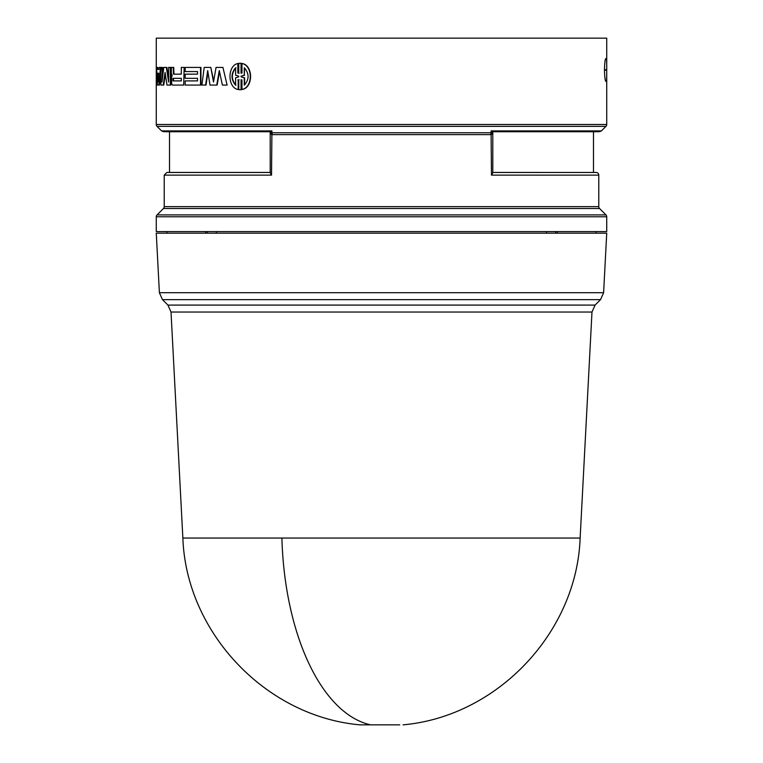 <?xml version="1.0" encoding="UTF-8"?>
<svg xmlns="http://www.w3.org/2000/svg" width="763" height="763" viewBox="0 0 763 763"><rect width="100%" height="100%" fill="white"/><g stroke="black" fill="none" stroke-linecap="round" stroke-linejoin="round"><path stroke-width="1.14" d="M171.017 312.029L182.862 538.049L580.138 538.049L591.983 312.029L171.017 312.029L167.927 305.086L162.481 299.64L600.519 299.64L595.073 305.086L591.983 312.029M182.862 538.049C186.21 632.565 265.715 716.457 359.936 724.85L399.707 724.85M605.956 214.908A2.651 2.651 0 0 1 606.728 216.778L606.728 231.58L156.272 231.58L156.272 216.778A2.651 2.651 0 0 1 157.044 214.908L163.444 208.509A2.651 2.651 0 0 0 164.217 206.639L598.783 206.639A2.651 2.651 0 0 0 599.556 208.509L605.956 214.908L157.044 214.908M598.783 206.639L598.783 175.118A2.651 2.651 0 0 0 596.151 172.467L492.793 172.467M598.783 175.118L491.477 175.118L492.793 172.839L492.793 132.447L491.477 134.536L490.695 134.641L272.305 134.641L271.523 134.536L270.207 132.447L270.207 172.839L271.523 175.118L164.217 175.118L164.217 206.639M271.523 132.81L270.207 132.447L270.207 131.694L271.924 130.912L271.523 175.118M606.728 75.403L606.728 124.493A2.651 2.651 0 0 1 605.956 126.372L157.044 126.372A2.651 2.651 0 0 1 156.272 124.493L156.272 38.15L606.728 38.15L606.728 75.403L606.509 81.355L605.841 81.345L606.509 81.355M159.391 292.706L603.609 292.706L606.728 233.173L156.272 233.173L159.391 292.706L162.481 299.64M166.868 233.173L166.868 231.58M491.477 175.118L491.076 130.912L601.416 130.912L605.956 126.372M271.924 130.912L161.584 130.912L157.044 126.372M169.52 131.741L270.207 131.741L270.207 172.438L169.52 172.438L169.52 131.741L163.435 131.684L230.102 131.684M222.92 67.402L227.107 85.075L222.92 67.402L216.053 67.402L213.497 82.042L210.817 67.402L204.207 67.402L201.89 85.075L206.039 85.075L207.927 71.941M219.496 71.569L217.131 85.075L209.997 85.075L207.708 70.587L205.629 85.075M210.817 67.402L213.688 80.935M173.745 67.402L173.935 74.154L181.308 74.154L173.449 74.154L173.258 67.402L173.745 67.402M184.16 67.402L183.692 85.075L184.16 67.402M172.972 85.075L183.692 85.075M157.903 69.423L159.019 69.423L157.378 69.423L157.264 67.402L157.798 67.402L157.903 69.423M160.888 68.432L159.438 85.075L158.914 85.075L160.459 67.402L160.888 85.075L163.768 85.075L165.323 74.164M185.638 80.907L197.541 80.907L185.171 80.907L185.171 85.075L200.946 85.075L200.946 67.402L185.171 67.402L185.171 71.569L197.541 71.569L185.638 71.569M185.638 74.154L197.541 74.154L185.171 74.154L185.171 78.322L197.541 78.322L185.638 78.322M163.253 85.075L165.066 72.456L166.983 85.075L170.349 85.075L170.349 67.402L168.613 67.402L168.613 82.042L166.363 67.402L166.868 67.402L168.613 78.904M170.349 67.402L170.845 67.402L170.845 85.075L170.349 85.075M166.363 67.402L163.778 67.402L162.014 82.042L162.014 67.402L162.529 67.402L162.529 77.578M242.31 63.51C253.326 65.551 253.306 87.449 242.31 89.471L241.976 89.471C253.02 87.449 253.001 65.523 241.976 63.51L242.31 63.51M241.366 79.791L241.366 89.662L240.068 89.738M239.105 79.733L238.18 79.934L238.18 89.471L238.18 79.934M241.976 63.51L241.976 73.048L241.041 73.248L241.041 63.319L238.771 63.319L238.771 73.248L237.846 73.048L237.846 63.51L238.18 73.048L239.105 73.248M240.068 63.243L241.366 63.319L241.366 73.191M605.841 58.56L605.803 58.56C605.126 59.018 604.668 62.7 604.477 69.605L604.477 70.291C604.668 77.197 605.126 80.878 605.841 81.345L605.841 81.345M606.509 58.551L606.728 64.502M281.9 538.049A198.943 99.753 90 0 0 370.684 724.85L367.947 724.85M555.693 233.173L555.683 231.58M546.585 233.173L546.594 231.58M216.406 231.58L216.415 233.173M207.317 231.58L207.307 233.173M205.686 233.173L205.695 231.58M557.305 231.58L557.314 233.173M272.305 134.641L271.924 132.762L491.076 132.762L490.695 134.641M491.076 130.912L492.793 131.694L492.793 132.447L491.477 132.81M593.48 172.438L593.48 131.741L492.793 131.741L492.793 172.438L596.151 172.467M237.846 79.934L238.771 79.733L238.771 89.662L239.897 89.738L241.041 89.662L241.041 79.733L241.976 79.934L241.976 89.471M237.846 63.51C227.355 65.532 227.374 87.459 237.846 89.471M162.014 67.402L160.888 67.402M200.516 85.075L200.516 67.402M197.541 71.569L197.541 74.154M197.541 78.322L197.541 80.907M160.459 67.402L159.171 67.402L159.019 69.423M157.264 67.402L156.577 67.402L157.445 85.075L158.914 85.075M173.258 67.402L171.351 67.402L171.351 73.715L172.19 75.451L171.561 77.244L171.665 83.835L172.476 85.075M183.692 67.402L181.308 67.402L181.308 74.154M226.745 85.075L222.376 85.075L219.286 70.587L216.74 85.075M588.149 38.15L587.472 38.15M244.274 67.754C249.329 73.572 249.329 79.39 244.274 85.218L244.274 77.797L241.041 76.815L241.041 76.166L244.274 75.184L244.274 67.754M238.771 76.815L235.614 77.797L235.614 85.218C230.827 79.409 230.827 73.591 235.614 67.754L235.614 75.184L238.771 76.166L238.771 76.815M157.588 73.21L158.733 73.21L158.122 82.042L157.588 73.21M181.308 78.322L181.308 80.907L172.982 80.907L172.982 78.322L181.308 78.322L173.478 78.322L173.478 80.907L181.308 80.907M241.041 76.815L244.599 77.797L244.599 84.951M244.274 75.184L244.599 68.031M244.599 75.184L241.041 76.166M241.366 76.815L241.366 76.166M235.948 85.218C231.179 79.409 231.179 73.591 235.948 67.754M158.399 78.017L158.113 73.21L158.733 73.21M167.927 305.086L595.073 305.086M599.556 208.509L163.444 208.509M270.207 172.467L166.849 172.467L164.217 175.118M606.728 216.778L156.272 216.778M606.728 124.493L156.272 124.493M532.898 131.684L599.565 131.684L601.416 130.912M173.258 73.649L173.745 73.649M604.477 69.729L606.728 69.691M606.728 70.215L604.477 70.177M580.138 538.049C576.79 632.565 497.285 716.457 403.064 724.85M603.609 292.706L600.519 299.64M161.584 130.912L163.435 131.684M596.132 233.173L596.132 231.58M270.207 131.694L270.207 132.457M169.52 172.438L166.849 172.467M593.48 131.741L599.565 131.684"/></g></svg>
